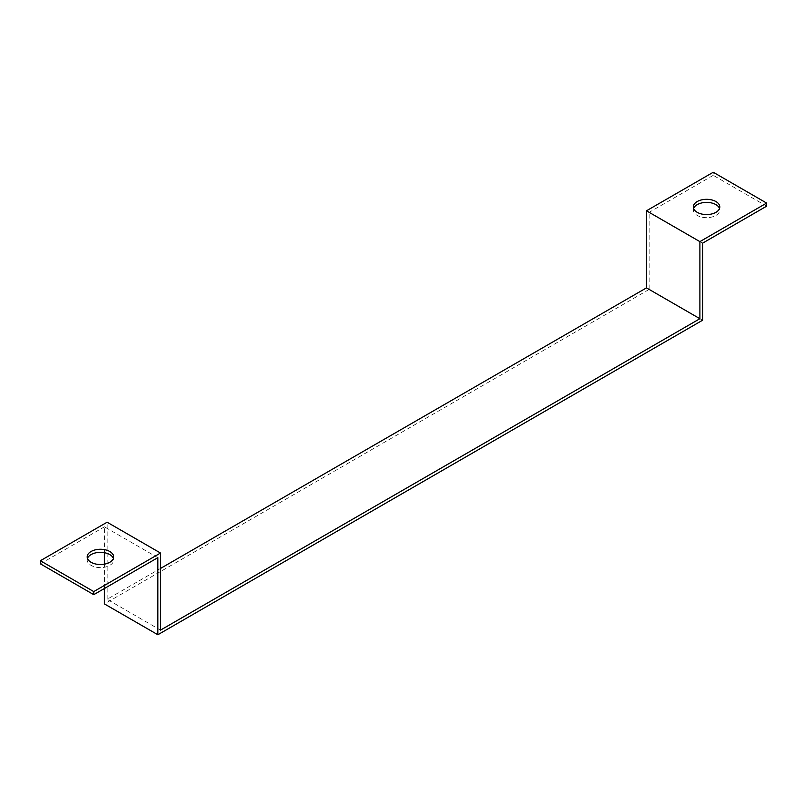 <?xml version="1.0" encoding="UTF-8"?>
<svg xmlns="http://www.w3.org/2000/svg" width="807" height="807" viewBox="0 0 807 807"><rect width="100%" height="100%" fill="white"/><g stroke="black" fill="none" stroke-linecap="round" stroke-linejoin="round"><path stroke-width="0.61" stroke-dasharray="4.04 3.03" d="M702.564 243.169L649.161 212.332L649.161 289.42L702.564 320.248M649.161 289.42L104.436 603.918M160.512 630.126L107.109 599.288L160.512 568.451M766.65 206.168L713.247 175.341L713.247 172.254M157.839 557.667L104.436 526.83L104.436 552.704M104.436 588.495L104.436 564.164M40.35 563.831L104.436 526.83M87.489 558.434A13.215 7.626 0 0 0 87.217 559.977A13.215 7.626 0 0 0 100.431 567.603A13.215 7.626 0 0 0 113.646 559.977A13.215 7.626 0 0 0 113.373 558.434M107.109 599.288L107.109 522.21M713.247 175.341L649.161 212.332M693.627 208.478A13.215 7.626 -0 0 0 693.354 210.022A13.215 7.626 -0 0 0 706.569 217.658A13.215 7.626 -0 0 0 719.783 210.022A13.215 7.626 -0 0 0 719.511 208.478M719.783 210.022L719.783 206.945M693.354 210.022L693.354 206.945M113.646 559.977L113.646 556.891M87.217 559.977L87.217 556.891"/><path stroke-width="1.21" d="M104.436 588.495L104.436 603.918L157.839 634.746L702.564 320.248L702.564 243.169L766.65 206.168L766.65 203.082L699.891 241.626L646.488 210.798L713.247 172.254L766.65 203.082M157.839 634.746L157.839 557.667L93.753 594.658L93.753 591.581L160.512 553.037L160.512 630.126L699.891 318.715L646.488 287.877L160.512 568.451M699.891 318.715L699.891 241.626M646.488 287.877L646.488 210.798M104.436 564.164L104.436 552.704M93.753 594.658L40.35 563.831L40.35 560.744L107.109 522.21L160.512 553.037M113.373 558.434A13.215 7.626 0 0 0 109.772 554.58A13.215 7.626 0 0 0 96.638 552.664A13.215 7.626 0 0 0 87.489 558.434M93.753 591.581L40.35 560.744M715.92 201.548A13.215 7.626 180 0 1 719.783 206.945A13.215 7.626 180 0 1 706.569 214.571A13.215 7.626 180 0 1 693.354 206.945A13.215 7.626 180 0 1 701.515 199.894A13.215 7.626 180 0 1 715.92 201.548M719.511 208.478A13.215 7.626 -0 0 0 715.92 204.625A13.215 7.626 -0 0 0 702.776 202.718A13.215 7.626 -0 0 0 693.627 208.478M109.772 551.494A13.215 7.626 180 0 1 113.646 556.891A13.215 7.626 180 0 1 100.431 564.527A13.215 7.626 180 0 1 87.217 556.891A13.215 7.626 180 0 1 95.367 549.839A13.215 7.626 180 0 1 109.772 551.494"/></g></svg>
